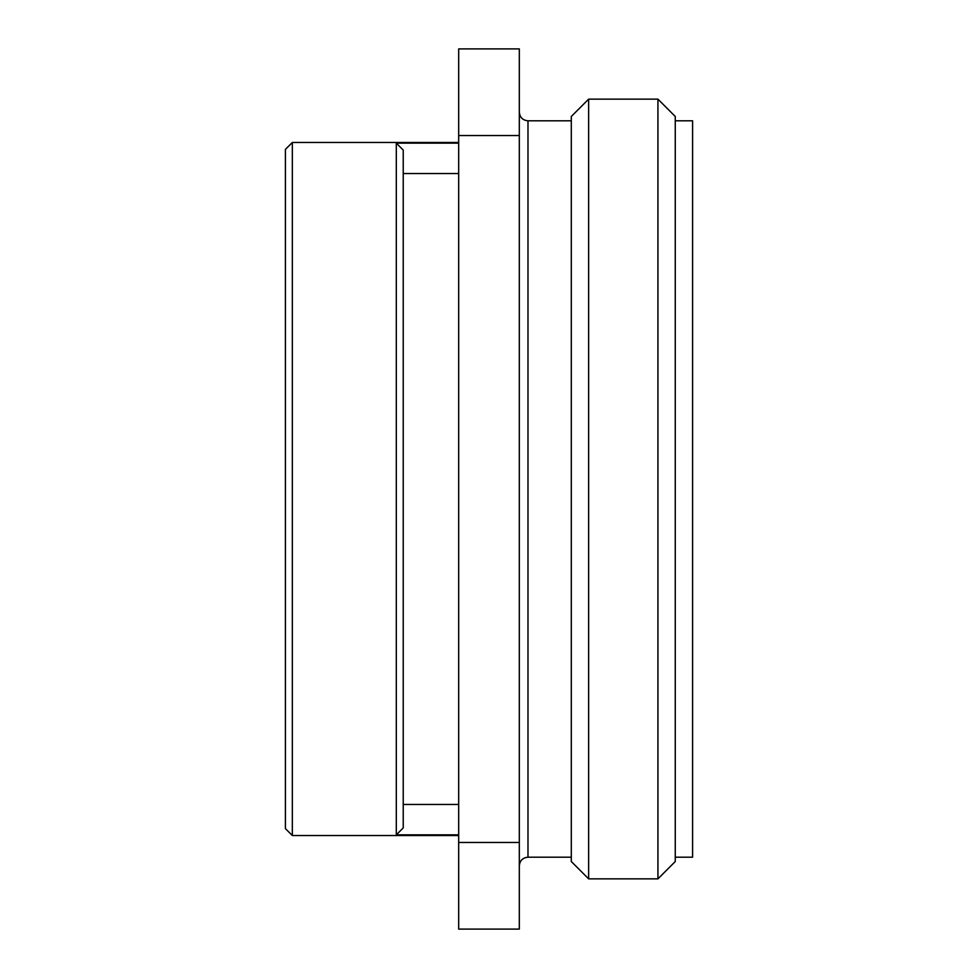 <?xml version="1.0" encoding="UTF-8"?>
<svg xmlns="http://www.w3.org/2000/svg" width="978" height="978" viewBox="0 0 978 978"><rect width="100%" height="100%" fill="white"/><g stroke="black" fill="none" stroke-linecap="round" stroke-linejoin="round"><path stroke-width="1.47" d="M396.298 143.143L396.298 834.857L403.229 827.914L403.229 150.086L396.298 143.143L458.682 143.143M403.229 173.534L458.682 173.534M396.298 834.857L458.682 834.857M403.229 804.466L458.682 804.466M292.336 835.53L292.336 142.47L285.405 149.389L285.405 828.61L292.336 835.53L458.682 835.53M519.318 842.461L519.318 48.9L458.682 48.9L458.682 929.1L519.318 929.1L519.318 842.461L458.682 842.461M588.634 878.855L588.634 99.145L571.299 116.48L571.299 861.52L588.634 878.855L657.937 878.855L657.937 99.145L675.26 116.48L675.26 861.52L657.937 878.855M675.26 120.807L692.595 120.807L692.595 857.193L675.26 857.193M571.299 120.807L527.986 120.807L527.986 857.193L571.299 857.193M519.318 135.539L458.682 135.539M292.336 142.47L458.682 142.47M527.986 120.807C522.729 120.294 519.831 117.409 519.318 112.14M527.986 857.193C522.729 857.706 519.831 860.591 519.318 865.86M588.634 99.145L657.937 99.145"/></g></svg>
